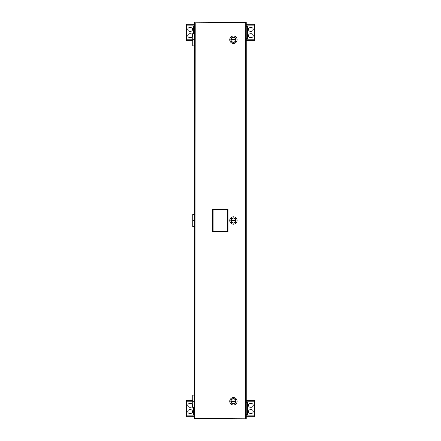 <?xml version="1.0" encoding="UTF-8"?>
<svg xmlns="http://www.w3.org/2000/svg" width="441" height="441" viewBox="0 0 441 441"><rect width="100%" height="100%" fill="white"/><g stroke="black" fill="none" stroke-linecap="round" stroke-linejoin="round"><path stroke-width="0.66" d="M192.789 401.282L194.453 401.282L194.178 395.119L192.794 395.119L192.789 407.445L194.453 407.445M192.789 220.5L194.453 220.5L194.178 214.337L192.794 214.337L192.789 226.663L194.453 226.663M192.789 39.718L194.453 39.718L194.178 33.555L192.794 33.555L192.789 45.881L194.453 45.881M194.453 416.69L186.537 416.69L186.537 400.257L192.794 400.257M190.633 409.683A1.874 1.874 0 0 1 192.508 411.552A1.874 1.874 0 0 1 190.633 413.426L189.624 413.426A1.874 1.874 0 0 1 187.75 411.552A1.874 1.874 0 0 1 189.624 409.683L190.633 409.683M190.633 407.263L189.624 407.263A1.874 1.874 0 0 1 187.75 405.389A1.874 1.874 0 0 1 189.624 403.515L190.633 403.515A1.874 1.874 0 0 1 192.508 405.389A1.874 1.874 0 0 1 190.633 407.263M193.527 407.445L193.527 414.678L194.453 414.678M246.227 24.31L254.463 24.31L254.463 40.743L246.227 40.743M250.367 31.317A1.874 1.874 0 0 1 248.492 29.448A1.874 1.874 0 0 1 250.367 27.574L251.376 27.574A1.874 1.874 0 0 1 253.25 29.448A1.874 1.874 0 0 1 251.376 31.317L250.367 31.317M250.367 33.736L251.376 33.736A1.874 1.874 0 0 1 253.25 35.611A1.874 1.874 0 0 1 251.376 37.485L250.367 37.485A1.874 1.874 0 0 1 248.492 35.611A1.874 1.874 0 0 1 250.367 33.736M246.227 38.731L247.473 38.731L247.473 26.322L246.227 26.322M246.227 400.257L254.463 400.257L254.463 416.69L246.227 416.69M250.367 407.263A1.874 1.874 0 0 1 248.492 405.389A1.874 1.874 0 0 1 250.367 403.515L251.376 403.515A1.874 1.874 0 0 1 253.25 405.389A1.874 1.874 0 0 1 251.376 407.263L250.367 407.263M250.367 409.683L251.376 409.683A1.874 1.874 0 0 1 253.25 411.552A1.874 1.874 0 0 1 251.376 413.426L250.367 413.426A1.874 1.874 0 0 1 248.492 411.552A1.874 1.874 0 0 1 250.367 409.683M246.227 414.678L247.473 414.678L247.473 402.269L246.227 402.269M192.789 40.743L186.537 40.743L186.537 24.31L194.453 24.31M190.633 33.736A1.874 1.874 0 0 1 192.508 35.611A1.874 1.874 0 0 1 190.633 37.485L189.624 37.485A1.874 1.874 0 0 1 187.75 35.611A1.874 1.874 0 0 1 189.624 33.736L190.633 33.736M190.633 31.317L189.624 31.317A1.874 1.874 0 0 1 187.75 29.448A1.874 1.874 0 0 1 189.624 27.574L190.633 27.574A1.874 1.874 0 0 1 192.508 29.448A1.874 1.874 0 0 1 190.633 31.317M194.453 26.322L193.527 26.322L193.527 33.555M245.731 418.454L246.227 418.454L246.227 22.546L245.731 22.546L245.731 22.05L194.95 22.05L194.95 22.541L194.453 22.546L194.453 418.454L194.95 418.454L194.95 418.95L245.731 418.95L245.731 418.454M228.041 209.199L228.041 231.801L212.634 231.801L212.634 209.199L228.041 209.199L227.55 209.695L227.55 231.305L213.13 231.305L213.13 209.695L227.55 209.695M228.041 231.801L227.55 231.305M212.634 231.801L213.13 231.305M212.634 209.199L213.13 209.695M195.209 22.805L245.731 22.541L245.466 418.195L194.95 418.459L195.209 22.805M246.227 418.454L245.747 418.95L245.747 418.454M245.747 22.546L245.747 22.05L246.227 22.546M194.933 418.454L194.933 418.95L194.453 418.454M194.453 22.546L194.933 22.05L194.933 22.546M194.453 395.119L194.178 395.119M194.453 214.337L194.178 214.337M194.453 33.555L194.178 33.555M232.098 403.443L232.093 403.449A2.558 2.558 0 0 0 235.825 402.214A2.558 2.558 0 0 0 233.917 398.769A2.558 2.558 0 0 0 232.093 403.449M237.142 401.282A3.699 3.699 0 0 0 231.597 398.08A3.699 3.699 0 0 0 231.597 404.485A3.699 3.699 0 0 0 237.142 401.282A3.699 3.699 0 0 0 231.597 398.08A3.699 3.699 0 0 0 231.597 404.485A3.699 3.699 0 0 0 237.142 401.282M230.919 400.952L231.045 400.952A2.426 2.426 0 0 1 235.847 400.952L235.974 401.613A2.547 2.547 0 0 1 230.919 401.613L230.919 400.952A2.547 2.547 0 0 1 235.974 400.952M235.974 401.613L235.847 401.613A2.426 2.426 0 0 1 231.045 401.613L230.919 401.613M235.202 401.613L231.69 401.613L231.69 400.952L235.202 400.952L235.202 401.613M235.847 401.613L235.847 400.952M231.045 401.613L231.045 400.952M232.098 222.661L232.093 222.666A2.558 2.558 0 0 0 235.825 221.432A2.558 2.558 0 0 0 233.917 217.986A2.558 2.558 0 0 0 232.093 222.666M237.142 220.5A3.699 3.699 0 0 0 231.597 217.297A3.699 3.699 0 0 0 231.597 223.703A3.699 3.699 0 0 0 237.142 220.5A3.699 3.699 0 0 0 231.597 217.297A3.699 3.699 0 0 0 231.597 223.703A3.699 3.699 0 0 0 237.142 220.5M230.919 220.169L231.045 220.169A2.426 2.426 0 0 1 235.847 220.169L235.974 220.831A2.547 2.547 0 0 1 230.919 220.831L230.919 220.169A2.547 2.547 0 0 1 235.974 220.169M235.974 220.831L235.847 220.831A2.426 2.426 0 0 1 231.045 220.831L230.919 220.831M235.202 220.831L231.69 220.831L231.69 220.169L235.202 220.169L235.202 220.831M235.847 220.831L235.847 220.169M231.045 220.831L231.045 220.169M232.098 41.878L232.093 41.884A2.558 2.558 0 0 0 235.825 40.649A2.558 2.558 0 0 0 233.917 37.204A2.558 2.558 0 0 0 232.093 41.884M237.142 39.718A3.699 3.699 0 0 0 231.597 36.515A3.699 3.699 0 0 0 231.597 42.92A3.699 3.699 0 0 0 237.142 39.718A3.699 3.699 0 0 0 231.597 36.515A3.699 3.699 0 0 0 231.597 42.92A3.699 3.699 0 0 0 237.142 39.718M230.919 39.387L231.045 39.387A2.426 2.426 0 0 1 235.847 39.387L235.974 40.048A2.547 2.547 0 0 1 230.919 40.048L230.919 39.387A2.547 2.547 0 0 1 235.974 39.387M235.974 40.048L235.847 40.048A2.426 2.426 0 0 1 231.045 40.048L230.919 40.048M235.202 40.048L231.69 40.048L231.69 39.387L235.202 39.387L235.202 40.048M235.847 40.048L235.847 39.387M231.045 40.048L231.045 39.387M194.453 415.152L186.537 415.152M192.789 401.795L186.537 401.795M246.227 25.848L254.463 25.848M246.227 39.205L254.463 39.205M246.227 401.795L254.463 401.795M246.227 415.152L254.463 415.152M192.794 39.205L186.537 39.205M194.453 25.848L186.537 25.848M236.078 401.282A2.629 2.629 0 0 0 232.131 399.006A2.629 2.629 0 0 0 232.131 403.559A2.629 2.629 0 0 0 236.078 401.282M236.078 220.5A2.629 2.629 0 0 0 232.131 218.223A2.629 2.629 0 0 0 232.131 222.777A2.629 2.629 0 0 0 236.078 220.5M236.078 39.718A2.629 2.629 0 0 0 232.131 37.441A2.629 2.629 0 0 0 232.131 41.994A2.629 2.629 0 0 0 236.078 39.718"/></g></svg>
